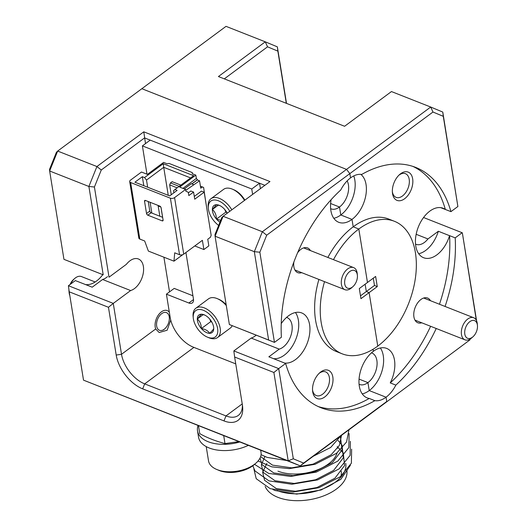 <?xml version="1.0" encoding="UTF-8"?>
<svg xmlns="http://www.w3.org/2000/svg" width="527" height="527" viewBox="0 0 527 527"><rect width="100%" height="100%" fill="white"/><g stroke="black" fill="none" stroke-linecap="round" stroke-linejoin="round"><path stroke-width="0.79" d="M194.786 245.957L203.883 249.548L202.388 240.325L183.739 254.139A2.991 1.66 170.8 0 1 179.555 254.739L174.7 252.822L173.982 261.168L148.37 251.076L144.675 240.984L139.813 239.074A2.991 1.66 170.8 0 1 138.838 238.085L129.682 181.552A2.991 1.66 -9.2 0 0 130.656 182.54L170.399 198.205A2.991 1.66 -9.2 0 0 174.582 197.605L185.616 189.437L185.912 191.281L188.291 192.269L188.831 195.589L193.574 192.072L190.833 190.991L188.376 192.81M192.487 173.785L192.296 172.586L169.108 163.449L167.019 163.745L163.594 162.395L147.422 174.378L141.46 172.033L130.432 180.201A2.991 1.66 -9.2 0 0 129.682 181.552M190.603 177.915L163.719 167.316L163.245 163.719L193.607 175.689L174.905 189.536L177.118 190.405L169.694 195.906L134.925 182.197L142.343 176.703L143.799 185.695M168.258 195.339L163.719 167.316L146.506 180.069L144.55 177.573L163.245 163.719M174.905 189.536L173.548 190.728L173.884 192.796M177.184 187.849L169.668 184.891L170.458 182.928L179.187 186.367M162.593 217.308L160.985 207.374M159.833 216.222L158.166 205.925L160.761 206.946M158.166 205.925L158.574 205.622M162.184 220.853A1.495 0.85 -126.5 0 0 162.876 220.826A1.495 0.85 -126.5 0 0 163.087 220.055L161.097 207.763A1.495 0.85 -126.5 0 0 159.793 206.103L145.445 200.444A1.495 0.85 -126.5 0 0 144.754 200.471A1.495 0.85 -126.5 0 0 144.536 201.242L146.532 213.527A1.495 0.85 -126.5 0 0 147.83 215.194L162.184 220.853L163.1 220.167M148.245 201.551L149.793 211.11A1.495 0.85 -126.5 0 0 151.097 212.776L162.645 217.328M182.928 188.376L196.367 178.422L197.408 179.753L191.782 183.923M185.761 190.339L199.549 180.82L200.741 188.192L202.421 186.947L203.613 187.447L205.655 201.321M202.421 186.947L200.412 186.156M199.549 180.82L197.302 179.938L191.874 183.956M193.508 184.602L191.268 183.719L184.272 188.903M203.883 249.548L208.83 245.878L207.757 239.245L210.378 237.302L211.169 235.338L204.18 192.203L201.433 191.123L194.279 196.419M192.296 172.586L192.408 173.752L195.827 175.102L196.367 178.422M195.827 175.102L179.654 187.085L185.616 189.437M151.848 213.073L150.103 202.282M147.665 187.217L146.506 180.069M144.55 177.573L142.343 176.703M180.866 185.122L172.145 181.683L170.458 182.928M169.668 184.891L171.268 194.74M182.79 254.646L173.982 261.168M204.18 192.203L194.733 199.199L193.574 192.072M261.076 454.682L267.196 457.41L286.662 460.506M313.229 456.277L330.66 447.476L340.962 435.73M277.202 490.63A41.785 23.155 -9.2 0 0 323.262 488.746A41.785 23.155 -9.2 0 0 345.738 463.332M350.442 465.203L340.864 479.32L321.114 489.965L296.734 494.115L275.087 490.525L272.907 489.55M223.712 435.697L224.989 443.582A118.713 65.776 170.8 0 1 211.551 439.215A118.713 65.776 170.8 0 1 199.753 433.635L198.475 425.75M346.852 470.203A41.785 23.155 170.8 0 1 324.164 495.696A41.785 23.155 170.8 0 1 277.96 497.356A41.785 23.155 170.8 0 1 265.173 486.454M266.86 463.417L262.663 472.192L264.58 480.301L276.286 488.542L295.456 491.256L316.925 487.534L334.915 478.213L344.572 465.598L343.288 452.91L337.194 446.586M264.87 456.527L261.352 464.854L263.322 472.502L275.022 480.743L294.191 483.45L315.666 479.735L333.65 470.407L343.314 457.798L342.023 445.104L338.057 440.447M260.042 458.042L262.057 464.695L273.763 472.936L292.933 475.65L314.402 471.928L332.385 462.601L342.049 449.992L340.442 436.791M260.628 456.639L272.499 465.13L291.668 467.844L313.137 464.122L331.121 454.794L339.362 445.453L341.522 435.315M253.889 468.99L256.208 478.694L270.219 488.674L293.15 492.04L318.835 487.725L340.356 476.698L351.377 463.2L351.634 449.149M252.815 465.756L254.943 470.888L268.954 480.868L291.886 484.234L317.57 479.919L339.092 468.898L350.112 455.394L350.369 441.349M254.554 464.333L268.744 473.43L290.621 476.434L316.305 472.113L337.827 461.092L348.854 447.588L349.105 433.543M258.052 461.006L271.787 466.85L289.356 468.628L315.041 464.307L336.562 453.286L346.535 442.008L348.973 429.801M224.989 443.582L238.757 441.626M341.226 471.112A36.086 20 170.8 0 1 340.416 477.64M337.432 447.7A36.086 20 170.8 0 1 337.517 448.332M337.082 452.877A36.086 20 170.8 0 1 313.637 471.191A36.086 20 170.8 0 1 277.94 471.151M464.801 334.125A9.499 5.784 111.5 0 0 472.976 336.766A9.499 5.784 111.5 0 0 477.442 325.436A9.499 5.784 111.5 0 0 477.363 324.823A9.499 5.784 111.5 0 0 469.814 321.668A9.499 5.784 111.5 0 0 464.801 334.125M472.976 336.766L471.698 337.899A11.871 7.226 -68.5 0 1 464.972 339.829A11.871 7.226 -68.5 0 1 461.474 334.599A11.871 7.226 -68.5 0 1 464.821 322.05A11.871 7.226 -68.5 0 1 473.681 317.741A11.871 7.226 -68.5 0 1 477.179 322.965A11.871 7.226 -68.5 0 1 477.278 323.736L477.442 325.436M344.744 284A9.499 5.784 111.5 0 0 352.919 286.635A9.499 5.784 111.5 0 0 357.385 275.305A9.499 5.784 111.5 0 0 357.306 274.692A9.499 5.784 111.5 0 0 349.763 271.543A9.499 5.784 111.5 0 0 344.744 284M352.919 286.635L351.641 287.768A11.871 7.226 -68.5 0 1 344.921 289.698A11.871 7.226 -68.5 0 1 341.424 284.475A11.871 7.226 -68.5 0 1 344.77 271.925A11.871 7.226 -68.5 0 1 353.624 267.611A11.871 7.226 -68.5 0 1 357.128 272.834A11.871 7.226 -68.5 0 1 357.227 273.605L357.385 275.305M169.233 316.793A9.499 5.784 111.5 0 0 161.684 313.644A9.499 5.784 111.5 0 0 156.664 326.101A9.499 5.784 111.5 0 0 164.839 328.743A9.499 5.784 111.5 0 0 169.305 317.412A9.499 5.784 111.5 0 0 169.233 316.793M69.077 290.832A11.871 7.226 111.5 0 0 69.129 292.65L68.965 290.95A9.499 5.784 -68.5 0 1 68.925 289.633M70.071 284.488A9.499 5.784 -68.5 0 1 73.431 279.62L74.709 278.487A11.871 7.226 111.5 0 0 70.776 283.967M95.176 281.978L81.435 276.556A11.871 7.226 111.5 0 0 74.709 278.487M69.129 292.65A11.871 7.226 111.5 0 0 69.228 293.42A11.871 7.226 111.5 0 0 69.808 295.528M198.053 425.579A32.667 18.102 -9.2 0 0 197.52 430.941L198.534 437.186A32.667 18.102 -9.2 0 0 248.289 445.381M197.52 430.941A32.667 18.102 -9.2 0 0 239.706 441.995M255.938 463.134L254.172 464.669A23.932 13.261 170.8 0 1 252.795 465.776A23.932 13.261 170.8 0 1 218.909 470.38L216.755 469.478A26.594 14.736 -9.2 0 0 254.403 464.359A26.594 14.736 -9.2 0 0 255.938 463.134A26.594 14.736 -9.2 0 0 261.03 452.37L260.687 450.269M206.215 446.593L208.527 460.875A26.594 14.736 -9.2 0 0 216.755 469.478M193.271 318.051A16.409 9.321 -126.5 0 0 207.421 337.142A16.409 9.321 -126.5 0 0 216.156 336.14A16.409 9.321 -126.5 0 0 211.696 316.589A16.409 9.321 -126.5 0 0 194.871 311.398A16.409 9.321 -126.5 0 0 193.271 318.051L193.119 316.516A18.234 10.356 53.5 0 1 194.891 309.132A18.234 10.356 53.5 0 1 195.866 308.223A18.234 10.356 53.5 0 1 214.324 315.792A18.234 10.356 53.5 0 1 218.54 336.621A18.234 10.356 53.5 0 1 217.572 337.53L230.233 328.15A18.234 10.356 -126.5 0 0 231.208 327.241A18.234 10.356 -126.5 0 0 232.183 325.726M217.572 337.53A18.234 10.356 53.5 0 1 208.837 337.735L207.421 337.142M198.402 315.502A10.968 6.225 -126.5 0 0 197.289 319.006A10.968 6.225 -126.5 0 0 201.38 328.571A10.968 6.225 -126.5 0 0 209.608 333.327A10.968 6.225 -126.5 0 0 213.738 328.532A10.968 6.225 -126.5 0 0 213.692 327.596A10.968 6.225 -126.5 0 0 209.641 318.973A10.968 6.225 -126.5 0 0 204.239 314.836A10.968 6.225 -126.5 0 0 201.419 314.211A10.968 6.225 -126.5 0 0 198.402 315.502M204.759 315.067L201.419 314.211L197.289 319.006C199.904 321.233 201.268 324.415 201.38 328.571C205.365 329.204 208.106 330.791 209.608 333.327C212.243 330.798 213.619 329.197 213.738 328.532M226.307 305.581A18.234 10.356 -126.5 0 0 217.262 298.638A18.234 10.356 -126.5 0 0 208.527 298.842L195.866 308.223M217.262 298.638L218.679 299.231A16.409 9.321 53.5 0 1 226.169 304.744M209.72 319.066L210.8 321.589L211.9 322.221M210.8 321.589L201.38 328.571M203.238 314.599L197.289 319.006M229.785 211.32A16.409 9.321 -126.5 0 0 209.944 201.907A16.409 9.321 -126.5 0 0 208.349 208.554A16.409 9.321 -126.5 0 0 218.652 225.431M208.349 208.554L208.198 207.025A18.234 10.356 53.5 0 1 209.97 199.634A18.234 10.356 53.5 0 1 210.938 198.732A18.234 10.356 53.5 0 1 231.834 209.799M227.229 213.211A10.968 6.225 -126.5 0 0 224.719 209.476A10.968 6.225 -126.5 0 0 219.311 205.339A10.968 6.225 -126.5 0 0 216.492 204.72A10.968 6.225 -126.5 0 0 213.475 206.011A10.968 6.225 -126.5 0 0 212.361 209.515A10.968 6.225 -126.5 0 0 216.459 219.074A10.968 6.225 -126.5 0 0 219.957 222.19M219.838 205.576L216.492 204.72L212.361 209.515C214.983 211.742 216.347 214.924 216.459 219.074L220.714 220.312M244.502 200.418A18.234 10.356 -126.5 0 0 232.341 189.14A18.234 10.356 -126.5 0 0 223.606 189.351L210.938 198.732M232.341 189.14L233.757 189.733A16.409 9.321 53.5 0 1 244.864 200.148M224.798 209.575L225.879 212.098L226.979 212.73M225.879 212.098L216.459 219.074M218.316 205.108L212.361 209.515M333.808 218.297A26.594 16.185 111.5 0 0 340.791 214.976L352.003 219.397A26.594 16.185 111.5 0 0 365.698 196.084A26.594 16.185 111.5 0 0 360.85 174.345M331.101 199.713A26.594 16.185 111.5 0 0 330.877 210.576A26.594 16.185 111.5 0 0 338.716 222.289A26.594 16.185 111.5 0 0 352.003 219.397L353.209 226.814A71.231 43.359 111.5 0 0 327.873 257.459M362.247 393.893A26.594 16.185 111.5 0 0 369.229 390.573L386.054 397.206A26.594 16.185 111.5 0 0 395.849 385.118A129.161 78.628 111.5 0 0 436.231 328.499M395.849 385.118L390.243 382.905A26.594 16.185 111.5 0 0 386.66 348.406A26.594 16.185 111.5 0 0 373.366 351.292A26.594 16.185 111.5 0 0 359.315 386.172A26.594 16.185 111.5 0 0 367.154 397.885A26.594 16.185 111.5 0 0 369.249 398.452L374.862 400.665A26.594 16.185 111.5 0 0 386.054 397.206L386.746 401.502L384.453 403.517L300.271 465.875L83.516 380.151L288.197 460.829L273.888 372.484L234.634 357.016L242.374 404.776A30.388 17.253 53.5 0 1 242.604 406.528A30.388 17.253 53.5 0 1 223.988 420.908L142.672 388.854A30.388 17.253 53.5 0 1 116.197 355.04L108.463 307.281L69.208 291.806L83.516 380.151M332.82 377.003A15.197 9.249 111.5 0 0 319.737 372.78A15.197 9.249 111.5 0 0 312.59 390.909A15.197 9.249 111.5 0 0 312.715 391.89A15.197 9.249 111.5 0 0 324.79 396.93A15.197 9.249 111.5 0 0 332.82 377.003M312.531 389.967A12.727 7.747 111.5 0 0 316.279 395.566A12.727 7.747 111.5 0 0 325.778 390.942A12.727 7.747 111.5 0 0 329.362 377.49A12.727 7.747 111.5 0 0 325.614 371.891A12.727 7.747 111.5 0 0 319.052 373.419M310.403 250.575A13.294 8.096 111.5 0 0 300.008 250.068A13.294 8.096 111.5 0 0 297.597 252.762M293.868 262.038A13.294 8.096 111.5 0 0 293.756 265.937A13.294 8.096 111.5 0 0 293.862 266.794A13.294 8.096 111.5 0 0 301.694 272.663M318.914 279.448A71.231 43.359 111.5 0 0 315.574 320.245A71.231 43.359 111.5 0 0 336.569 351.614L342.175 353.821A71.231 43.359 -68.5 0 1 321.18 322.458A71.231 43.359 -68.5 0 1 324.527 281.662M333.479 259.673A71.231 43.359 -68.5 0 1 358.815 229.021L353.209 226.814L352.003 219.397L340.791 214.976L339.5 207.019A16.904 10.29 -68.5 0 1 331.048 208.85A16.904 10.29 -68.5 0 1 330.64 208.672M108.463 307.281L113.272 303.4L68.411 285.72L75.348 280.581L92.205 287.182L102.587 279.494L130.624 290.548L113.272 303.4L121.513 354.282A26.594 15.099 -126.5 0 0 144.681 383.873L225.991 415.922A26.594 15.099 -126.5 0 0 238.283 415.441A26.594 15.099 -126.5 0 0 242.387 404.861M102.739 274.699A26.594 16.185 -68.5 0 1 85.611 284.587M170.728 320.08L167.158 330.225L159.174 332.517L155.689 328.973A11.68 7.114 -68.5 0 1 155.221 327.175A11.68 7.114 -68.5 0 1 158.515 314.823A11.68 7.114 -68.5 0 1 167.23 310.581A11.68 7.114 -68.5 0 1 169.351 312.28M102.587 279.494A16.904 10.29 111.5 0 0 107.554 276.603M264.87 185.326L144.582 137.909L101.276 169.99L94.419 187.006L109.023 277.176L126.368 264.33A16.904 10.29 -68.5 0 1 138.39 258.974A16.904 10.29 -68.5 0 1 143.377 266.418A16.904 10.29 -68.5 0 1 130.624 290.548M374.862 400.665A129.161 78.628 -68.5 0 1 320.93 407.72A129.161 78.628 -68.5 0 1 285.641 363.472L278.704 368.61L293.308 458.78L303.611 463.088L386.746 401.502L386.054 397.206L369.229 390.573L367.938 382.615L359.058 379.111L367.938 382.615A16.904 10.29 -68.5 0 1 359.493 384.446A16.904 10.29 -68.5 0 1 359.078 384.269M330.62 203.514L339.5 207.019L330.62 203.514M342.175 353.821A71.231 43.359 -68.5 0 0 377.773 346.087L369.117 292.63L360.949 298.684L359.309 288.532L367.471 282.479L358.815 229.021L353.209 226.814A71.231 43.359 111.5 0 1 388.807 219.08L394.413 221.287A71.231 43.359 111.5 0 0 358.815 229.021L367.471 282.485L375.639 276.431L377.279 286.583L369.117 292.63L366.311 291.53L360.488 295.838M229.377 324.546L268.632 340.02L254.324 251.675L215.069 236.201L229.377 324.546L274.455 342.385L259.851 252.216L266.702 235.2L349.842 173.614L346.529 169.384L141.849 88.707L57.667 151.065L96.922 166.539L143.785 131.822L269.962 181.558L223.099 216.274L262.354 231.742L346.529 169.384L349.842 173.614L350.534 177.902A26.594 16.185 111.5 0 0 340.738 189.997A129.161 78.628 -68.5 0 0 281.392 337.247L274.455 342.385L268.632 340.02M286.576 317.399A16.904 10.29 -68.5 0 1 286.998 317.55A16.904 10.29 -68.5 0 1 291.49 333.551A16.904 10.29 -68.5 0 1 279.231 349.124L268.856 356.812L285.641 363.472M318.156 406.528A129.161 78.628 111.5 0 0 369.249 398.452M273.888 372.484L278.704 368.61L233.836 350.923L251.195 338.07L279.231 349.124M251.195 338.07A16.904 10.29 111.5 0 0 256.162 335.179M143.785 131.822L145.505 143.594M163.904 257.196L169.523 291.872M394.413 221.287A71.231 43.359 111.5 0 1 415.507 277.301A71.231 43.359 111.5 0 1 377.773 346.087L369.117 292.63L366.311 291.523L365.125 284.218L366.311 291.523L374.48 285.476L377.279 286.583M373.366 351.292L373.037 349.269L373.366 351.292M49.558 169.325L56.409 152.31L57.667 151.065L49.643 170.998L63.951 259.343L103.206 274.811L88.892 186.466L49.643 170.998L49.558 169.325M214.99 234.528L221.841 217.519L223.099 216.274L215.069 236.201L214.99 234.528M94.419 187.006L88.892 186.466L96.922 166.539L101.276 169.99M303.611 463.088L300.271 465.875L288.197 460.829L293.308 458.78M259.851 252.216L254.324 251.675L262.354 231.742L266.702 235.2M284.527 363.031A26.594 16.185 111.5 0 0 307.735 341.839A26.594 16.185 111.5 0 0 301.767 312.959A26.594 16.185 111.5 0 0 281.227 323.611M273.473 358.63A26.594 16.185 111.5 0 0 294.652 341.983A26.594 16.185 111.5 0 0 295.456 312.524M103.206 274.811L63.951 259.343M68.411 285.72L69.208 291.806M233.836 350.923L234.634 357.016M450.947 211.643L457.884 206.505L443.279 116.329L432.977 112.027L349.842 173.614L350.534 177.902A26.594 16.185 111.5 0 1 361.726 174.444A129.161 78.628 111.5 0 1 415.658 167.395A129.161 78.628 111.5 0 1 450.947 211.643L445.308 209.456A26.594 16.185 111.5 0 0 443.108 208.251A26.594 16.185 111.5 0 0 423.267 217.915A26.594 16.185 111.5 0 0 415.77 246.023A26.594 16.185 111.5 0 0 423.609 257.729A26.594 16.185 111.5 0 0 449.551 235.681L438.339 231.261A26.594 16.185 111.5 0 1 418.701 253.744M412.654 178.798A15.197 9.249 111.5 0 0 399.571 174.575A15.197 9.249 111.5 0 0 392.424 192.704A15.197 9.249 111.5 0 0 392.549 193.692A15.197 9.249 111.5 0 0 404.624 198.732A15.197 9.249 111.5 0 0 412.654 178.798M392.365 191.769A12.727 7.747 111.5 0 0 396.113 197.368A12.727 7.747 111.5 0 0 405.612 192.744A12.727 7.747 111.5 0 0 409.196 179.292A12.727 7.747 111.5 0 0 405.447 173.686A12.727 7.747 111.5 0 0 398.886 175.221M430.46 300.7A13.294 8.096 111.5 0 0 420.065 300.199A13.294 8.096 111.5 0 0 413.807 316.062A13.294 8.096 111.5 0 0 413.919 316.925A13.294 8.096 111.5 0 0 421.752 322.787M415.533 244.12A16.904 10.29 -68.5 0 0 415.941 244.297A16.904 10.29 -68.5 0 0 427.957 238.948L416.152 234.298M373.294 278.17L374.48 285.476M476.309 320.232L462.35 232.881L476.599 320.857M432.977 112.027L430.711 107.034L391.456 91.56L344.592 126.276L218.415 76.54L265.279 41.824L226.024 26.35L141.849 88.707L346.529 169.384L430.711 107.034L442.779 112.073L457.884 206.505M469.886 339.915L384.453 403.517L469.886 339.915L470.262 338.98M445.071 306.464A129.161 78.628 111.5 0 0 455.196 237.868L462.133 232.73L423.556 217.519M347.155 180.886A16.904 10.29 -68.5 0 1 339.5 207.019L340.791 214.976A26.594 16.185 111.5 0 0 353.749 175.919M445.341 209.43A129.161 78.628 111.5 0 0 412.819 166.374M371.469 352.846A16.904 10.29 -68.5 0 1 371.891 352.998A16.904 10.29 -68.5 0 1 376.897 366.285A16.904 10.29 -68.5 0 1 367.938 382.615L369.229 390.573A26.594 16.185 111.5 0 0 380.349 347.972M286.306 103.299L277.854 51.126L267.545 46.824L265.279 41.824L277.354 46.863L286.504 103.378M267.545 46.824L224.298 78.859M390.243 382.905A129.161 78.628 111.5 0 0 430.625 326.285M439.465 304.25A129.161 78.628 111.5 0 0 449.59 235.655L455.196 237.868M440.677 207.638L445.308 209.456M427.957 238.948L438.339 231.261M277.854 51.126L277.354 46.863M443.279 116.329L442.779 112.073M252.631 194.397L251.754 188.995L142.402 145.893L146.987 174.206M142.402 145.893L150.188 140.123L259.541 183.225L260.417 188.626M185.919 252.525L193.449 298.98A7.595 4.315 53.5 0 1 192.362 302.873A7.595 4.315 53.5 0 1 188.85 303.012L166.42 294.171L174.206 288.401L192.928 295.779M166.42 294.171L170.208 317.583A26.594 15.099 -126.5 0 0 193.376 347.174L235.747 363.874M251.754 188.995L259.541 183.225M130.656 182.54L139.813 239.074M174.582 197.605L183.739 254.139M179.555 254.739L170.399 198.205M147.83 215.194L151.097 212.776M146.532 213.527L149.793 211.11M144.536 201.242L145.551 200.491M242.229 403.899L225.991 415.922L223.988 420.908M193.929 347.392L144.681 383.873L142.672 388.854M155.689 328.973L121.513 354.282L116.197 355.04M188.85 303.012L193.514 299.553M414.966 320.12L464.972 339.829M423.675 298.025L473.681 317.741M294.916 269.989L344.921 289.698M303.618 247.901L353.624 267.611M169.305 317.412L169.147 315.706M164.839 328.743L163.561 329.876"/></g></svg>
